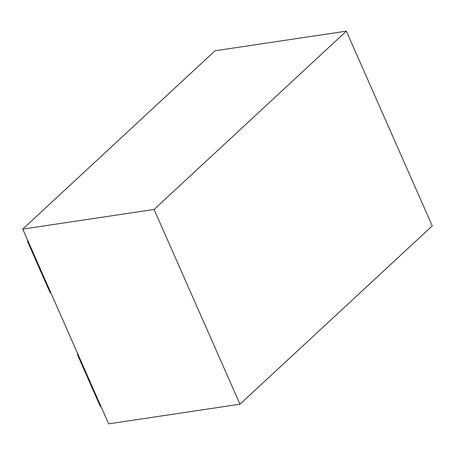 <?xml version="1.0" encoding="UTF-8"?>
<svg xmlns="http://www.w3.org/2000/svg" width="455" height="455" viewBox="0 0 455 455"><rect width="100%" height="100%" fill="white"/><g stroke="black" fill="none" stroke-linecap="round" stroke-linejoin="round"><path stroke-width="0.68" d="M50.863 292.827L50.232 292.923L27.328 240.985L27.8 240.547M27.954 240.894L27.328 240.985M100.97 406.434L100.339 406.531L77.435 354.593L77.907 354.155M78.061 354.502L77.435 354.593M432.25 225.907L346.352 31.15L154.08 209.459L239.978 404.211L432.25 225.907M346.352 31.15L215.022 50.789L22.75 229.093L108.648 423.85L239.978 404.211M154.08 209.459L22.75 229.093"/></g></svg>
